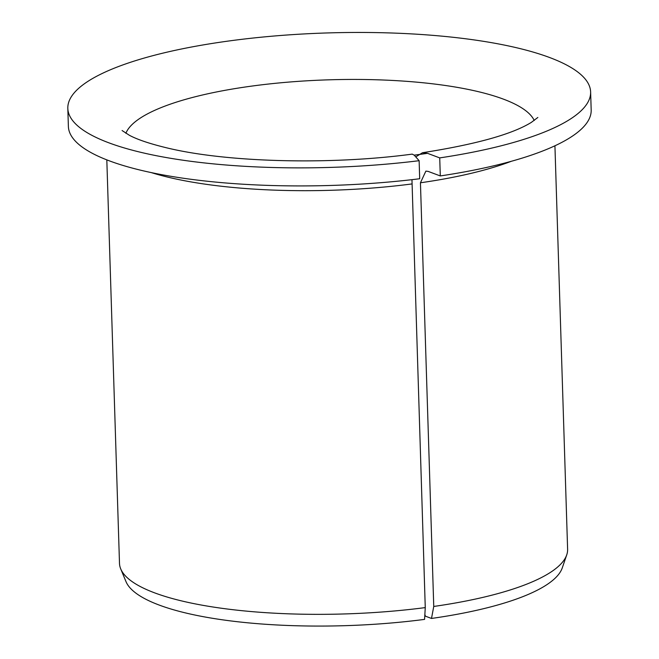 <?xml version="1.0" encoding="UTF-8"?>
<svg xmlns="http://www.w3.org/2000/svg" width="659" height="659" viewBox="0 0 659 659"><rect width="100%" height="100%" fill="white"/><g stroke="black" fill="none" stroke-linecap="round" stroke-linejoin="round"><path stroke-width="0.99" d="M122.088 130.531L129.411 135.301C137.525 139.642 150.194 143.876 167.411 148.011C226.721 162.32 329.624 165.203 412.229 154.124L414.206 155.162L427.551 153.341L422.493 152.723L415.747 156.891M419.132 160.697A261.532 67.251 178.2 0 1 67.819 108.381L68.379 126.421A261.532 67.251 178.2 0 0 419.692 178.746L419.132 160.697L414.206 155.162M411.966 179.668L425.261 607.606L424.585 619.386A219.274 56.386 178.2 0 1 125.993 581.617L120.721 568.898A224.167 57.638 178.2 0 1 119.493 563.354L106.816 159.873M554.927 145.787L567.613 549.268A224.167 57.638 178.2 0 1 566.732 554.878L562.267 567.901A219.274 56.386 178.2 0 1 431.497 618.447L425.393 616.165L424.866 614.509M67.819 108.381A261.532 67.251 178.2 0 1 327.103 32.95A261.532 67.251 178.2 0 1 590.621 91.947L591.181 109.995A261.532 67.251 178.2 0 1 440.294 175.937L428.119 171.389L425.871 171.118L420.442 182.782L433.754 606.453L431.497 618.447M590.621 91.947A261.532 67.251 178.2 0 1 439.726 157.896L440.294 175.937M439.726 157.896L427.551 153.341M425.261 607.606A224.167 57.638 178.2 0 1 120.721 568.898M566.732 554.878A224.167 57.638 178.2 0 1 433.754 606.453M125.885 133.324A205.484 52.835 178.2 0 1 328.577 79.83A205.484 52.835 178.2 0 1 534.227 120.49M411.941 183.943A224.167 57.638 178.2 0 1 151.29 172.6M511.335 161.282A224.167 57.638 178.2 0 1 420.442 182.782M537.843 117.467L531.343 122.385C512.232 134.23 475.955 144.346 422.493 152.723"/></g></svg>
